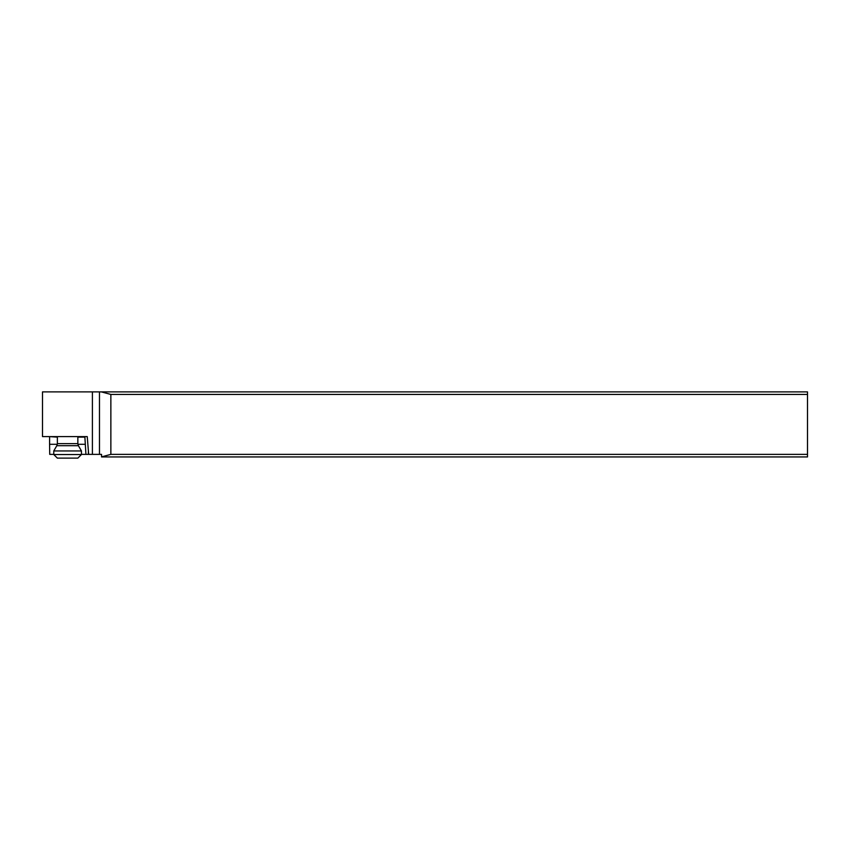 <?xml version="1.0" encoding="UTF-8"?>
<svg xmlns="http://www.w3.org/2000/svg" width="850" height="850" viewBox="0 0 850 850"><rect width="100%" height="100%" fill="white"/><g stroke="black" fill="none" stroke-linecap="round" stroke-linejoin="round"><path stroke-width="1.27" d="M53.784 450.946L81.441 450.946L81.441 454.527L53.784 454.527L53.784 450.946L56.812 445.687L78.402 445.687L77.849 443.636L57.364 443.636L56.812 445.687M53.784 454.527L57.364 458.118L77.849 458.118L81.441 454.527M110.861 454.378L110.861 394.442L101.299 391.882L42.5 391.882L42.5 436.603L87.242 436.603L84.288 436.603L84.883 437.112L85.924 454.378L101.532 454.378L101.543 456.939L807.5 456.939L807.5 454.378L110.861 454.378L101.532 456.875M101.299 391.882L807.5 391.882L807.5 454.378M57.311 444.284L49.587 444.284L49.725 454.378L53.784 454.378M81.441 454.378L85.924 454.378M110.861 394.442L807.5 394.442M88.666 454.378L87.242 436.603M49.502 436.603L57.364 437.112M77.902 444.284L84.883 444.284M49.587 444.284L49.587 437.112M99.471 391.882L99.471 454.378M92.395 454.378L92.395 391.882M77.849 437.112L84.883 437.112M88.389 454.378L88.389 451.361M57.364 436.603L57.364 443.636M77.849 436.603L77.849 443.636M78.402 445.687L81.441 450.946"/></g></svg>
